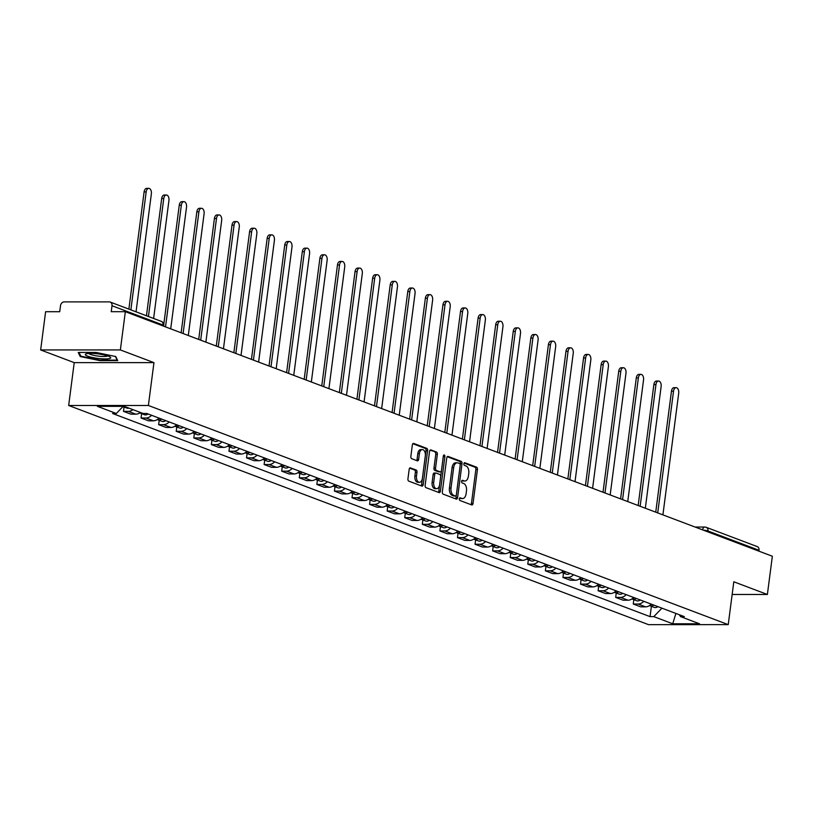 <?xml version="1.0" encoding="UTF-8"?>
<svg xmlns="http://www.w3.org/2000/svg" width="813" height="813" viewBox="0 0 813 813"><rect width="100%" height="100%" fill="white"/><g stroke="black" fill="none" stroke-linecap="round" stroke-linejoin="round"><path stroke-width="1.22" d="M459.325 498.867A1.352 0.793 90 0 0 459.924 500.483L471.682 504.924A1.931 1.128 90 0 0 471.926 504.964A1.931 1.128 90 0 0 473.034 503.45L477.444 469.497A1.931 1.128 90 0 0 476.581 467.19L464.833 462.749A1.352 0.793 90 0 0 464.66 462.719A1.352 0.793 90 0 0 463.888 463.786A1.352 0.793 90 0 0 464.487 465.392L466.001 465.971A6.179 3.628 90 0 1 468.766 473.339L468.39 476.174A6.179 3.628 90 0 1 464.853 481.022A6.179 3.628 90 0 1 464.071 480.869L462.546 480.3A1.352 0.793 90 0 0 462.384 480.259A1.352 0.793 90 0 0 461.601 481.326A1.352 0.793 90 0 0 462.211 482.932L463.725 483.511A6.179 3.628 90 0 1 466.479 490.889L466.113 493.715A6.179 3.628 90 0 1 462.577 498.562A6.179 3.628 90 0 1 461.794 498.41L460.27 497.841A1.352 0.793 90 0 0 460.097 497.81A1.352 0.793 90 0 0 459.325 498.867M410.524 467.861A1.931 1.128 90 0 0 410.28 467.81A1.931 1.128 90 0 0 409.183 469.325L407.943 478.847A1.931 1.128 90 0 0 408.807 481.154L421.856 486.083A1.931 1.128 90 0 0 422.099 486.133A1.931 1.128 90 0 0 423.207 484.619L427.618 450.666A1.931 1.128 90 0 0 426.754 448.359L413.705 443.431A1.931 1.128 90 0 0 413.461 443.39A1.931 1.128 90 0 0 412.354 444.904L410.86 456.408A1.931 1.128 90 0 0 411.713 458.705L417.303 460.819A1.931 1.128 90 0 0 417.547 460.869A1.931 1.128 90 0 0 418.654 459.355L419.396 453.644A5.173 3.028 90 0 1 422.354 449.599A5.173 3.028 90 0 1 425.311 455.88L422.414 478.237A5.173 3.028 90 0 1 419.447 482.282A5.173 3.028 90 0 1 416.49 476.001L416.978 472.272A1.931 1.128 90 0 0 416.114 469.965L410.037 467.861M148.383 405.474L153.952 362.628L120.365 349.936L125.334 311.694L772.35 556.234L767.381 594.476L733.804 581.783L728.235 624.628L148.383 405.474L68.668 405.484L648.52 624.638L728.235 624.628M442.343 491.855A1.931 1.128 90 0 0 443.197 494.152L456.256 499.091A1.931 1.128 90 0 0 456.5 499.131A1.931 1.128 90 0 0 457.607 497.617L462.008 463.664A1.931 1.128 90 0 0 461.154 461.367L448.095 456.428A1.931 1.128 90 0 0 447.851 456.388A1.931 1.128 90 0 0 446.754 457.902L442.343 491.855M439.05 492.587L426.002 487.658A1.931 1.128 90 0 1 425.138 485.351L429.549 451.398A1.931 1.128 90 0 1 430.656 449.884A1.931 1.128 90 0 1 430.9 449.935L436.49 452.038A1.931 1.128 90 0 1 437.343 454.345L435.555 468.115A1.931 1.128 90 0 0 436.418 470.422L440.128 471.825A1.931 1.128 90 0 0 440.372 471.865A1.931 1.128 90 0 0 441.479 470.351L443.339 456.022A1.352 0.793 90 0 1 444.111 454.955A1.352 0.793 90 0 1 444.884 456.601L440.402 491.123A1.931 1.128 90 0 1 439.294 492.637A1.931 1.128 90 0 1 439.05 492.587M120.365 349.936L40.65 349.946L45.619 311.704L59.725 311.704L60.497 305.749A3.933 3.11 -69.3 0 1 64.186 301.897L109.308 301.897A3.933 3.11 -69.3 0 1 110.202 302.06L161.248 321.348A3.933 3.11 110.7 0 1 163.047 325.027L112.001 305.739A3.933 3.11 -69.3 0 0 110.202 302.06M40.65 349.946L74.227 362.639L68.668 405.484M125.334 311.694L111.229 311.694L112.001 305.739M695.135 527.048L704.78 527.048A3.933 2.307 90 0 1 705.278 527.139A3.933 3.11 110.7 0 1 706.172 527.302L757.218 546.59A3.933 3.11 110.7 0 1 759.017 550.279L707.971 530.98A3.933 0.691 -172.6 0 0 703.357 530.157M758.905 551.153L759.017 550.279M732.157 594.476L767.381 594.476M643.774 601.295A9.055 7.165 110.7 0 1 638.114 604.029L645.552 606.844A9.055 7.165 -69.3 0 0 651.213 604.11M645.552 606.844L640.685 606.844L633.256 604.029L633.815 599.679M638.114 604.029L633.256 604.029M616.244 593.033L615.675 597.392L623.114 600.197L627.971 600.197A9.055 7.165 -69.3 0 0 633.632 597.464M626.193 594.659A9.055 7.165 110.7 0 1 620.532 597.392L615.675 597.392M598.663 586.386L598.094 590.746L605.533 593.551L610.39 593.551A9.055 7.165 -69.3 0 0 616.051 590.817M608.612 588.012A9.055 7.165 110.7 0 1 602.961 590.746L598.094 590.746M581.082 579.74L580.512 584.1L587.951 586.915L592.819 586.915A9.055 7.165 -69.3 0 0 598.47 584.181M591.041 581.366A9.055 7.165 110.7 0 1 585.38 584.1L580.512 584.1M563.5 573.104L562.942 577.454L570.38 580.269L575.238 580.269A9.055 7.165 -69.3 0 0 580.899 577.535M573.46 574.72A9.055 7.165 110.7 0 1 567.799 577.454L562.942 577.454M545.93 566.458L545.36 570.817L552.799 573.622L557.657 573.622A9.055 7.165 -69.3 0 0 563.318 570.889M555.879 568.084A9.055 7.165 110.7 0 1 550.228 570.817L545.36 570.817M528.348 559.811L527.779 564.171L535.218 566.986L540.086 566.976A9.055 7.165 -69.3 0 0 545.736 564.252M538.308 561.437A9.055 7.165 110.7 0 1 532.647 564.171L527.779 564.171M510.767 553.165L510.208 557.525L517.637 560.34L522.505 560.34A9.055 7.165 -69.3 0 0 528.165 557.606M520.726 554.791A9.055 7.165 110.7 0 1 515.066 557.525L510.208 557.525M493.196 546.529L492.627 550.879L500.066 553.694L504.924 553.694A9.055 7.165 -69.3 0 0 510.584 550.96M503.145 548.145A9.055 7.165 110.7 0 1 497.485 550.879L492.627 550.879M475.615 539.883L475.046 544.243L482.485 547.047L487.343 547.047A9.055 7.165 -69.3 0 0 493.003 544.314M485.564 541.509A9.055 7.165 110.7 0 1 479.914 544.243L475.046 544.243M458.034 533.237L457.465 537.596L464.904 540.411L469.772 540.411A9.055 7.165 -69.3 0 0 475.422 537.678M467.993 534.863A9.055 7.165 110.7 0 1 462.333 537.596L457.465 537.596M440.453 526.59L439.894 530.95L447.333 533.765L452.191 533.765A9.055 7.165 -69.3 0 0 457.851 531.031M450.412 528.216A9.055 7.165 110.7 0 1 444.752 530.95L439.894 530.95M422.882 519.954L422.313 524.314L429.752 527.119L434.609 527.119A9.055 7.165 -69.3 0 0 440.27 524.385M432.831 521.57A9.055 7.165 110.7 0 1 427.171 524.304L422.313 524.314M405.301 513.308L404.732 517.668L412.171 520.472L417.039 520.472A9.055 7.165 -69.3 0 0 422.689 517.739M415.25 514.934A9.055 7.165 110.7 0 1 409.6 517.668L404.732 517.668M387.72 506.662L387.161 511.021L394.59 513.836L399.457 513.836A9.055 7.165 -69.3 0 0 405.118 511.103M397.679 508.288A9.055 7.165 110.7 0 1 392.018 511.021L387.161 511.021M370.149 500.015L369.58 504.375L377.019 507.19L381.876 507.19A9.055 7.165 -69.3 0 0 387.537 504.456M380.098 501.641A9.055 7.165 110.7 0 1 374.437 504.375L369.58 504.375M352.568 493.379L351.999 497.739L359.437 500.544L364.295 500.544A9.055 7.165 -69.3 0 0 369.956 497.81M362.517 495.005A9.055 7.165 110.7 0 1 356.866 497.729L351.999 497.739M334.986 486.733L334.417 491.093L341.856 493.898L346.724 493.898A9.055 7.165 -69.3 0 0 352.375 491.164M344.946 488.359A9.055 7.165 110.7 0 1 339.285 491.093L334.417 491.093M317.405 480.087L316.846 484.446L324.275 487.261L329.143 487.261A9.055 7.165 -69.3 0 0 334.804 484.528M327.365 481.713A9.055 7.165 110.7 0 1 321.704 484.446L316.846 484.446M299.834 473.44L299.265 477.8L306.704 480.615L311.562 480.615A9.055 7.165 -69.3 0 0 317.222 477.881M309.783 475.066A9.055 7.165 110.7 0 1 304.123 477.8L299.265 477.8M282.253 466.804L281.684 471.164L289.123 473.969L293.991 473.969A9.055 7.165 -69.3 0 0 299.641 471.235M292.202 468.43A9.055 7.165 110.7 0 1 286.552 471.164L281.684 471.164M264.672 460.158L264.113 464.518L271.542 467.323L276.41 467.323A9.055 7.165 -69.3 0 0 282.07 464.589M274.631 461.784A9.055 7.165 110.7 0 1 268.971 464.518L264.113 464.518M247.101 453.512L246.532 457.871L253.971 460.686L258.829 460.686A9.055 7.165 -69.3 0 0 264.489 457.953M257.05 455.138A9.055 7.165 110.7 0 1 251.39 457.871L246.532 457.871M229.52 446.876L228.951 451.225L236.39 454.04L241.248 454.04A9.055 7.165 -69.3 0 0 246.908 451.306M239.469 448.491A9.055 7.165 110.7 0 1 233.819 451.225L228.951 451.225M211.939 440.229L211.37 444.589L218.809 447.394L223.677 447.394A9.055 7.165 -69.3 0 0 229.327 444.66M221.898 441.855A9.055 7.165 110.7 0 1 216.238 444.589L211.37 444.589M194.358 433.583L193.799 437.943L201.228 440.748L206.096 440.748A9.055 7.165 -69.3 0 0 211.756 438.014M204.317 435.209A9.055 7.165 110.7 0 1 198.657 437.943L193.799 437.943M176.787 426.937L176.218 431.297L183.657 434.112L188.514 434.112A9.055 7.165 -69.3 0 0 194.175 431.378M186.736 428.563A9.055 7.165 110.7 0 1 181.075 431.297L176.218 431.297M159.206 420.301L158.637 424.65L166.076 427.465L170.943 427.465A9.055 7.165 -69.3 0 0 176.594 424.732M169.155 421.917A9.055 7.165 110.7 0 1 163.504 424.65L158.637 424.65M141.625 413.654L141.056 418.014L148.494 420.819L153.362 420.819A9.055 7.165 -69.3 0 0 159.013 418.085M151.584 415.28A9.055 7.165 110.7 0 1 145.923 418.014L141.056 418.014M124.043 407.008L123.485 411.368L130.923 414.183L135.781 414.173A9.055 7.165 -69.3 0 0 140.354 412.455M132.926 409.64A9.055 7.165 110.7 0 1 128.342 411.368L123.485 411.368M679.241 614.699L680.593 616.63L699.515 623.784L672.737 623.784L653.804 616.63L661.934 608.165M123.18 406.337L116.31 413.492L112.57 413.492L650.054 616.63L653.804 616.63M116.31 413.492L97.387 406.337L124.165 406.337L143.098 413.492L146.848 413.492L684.333 616.63L680.593 616.63M153.952 362.628L74.227 362.639M78.221 352.436L80.213 356.541L99.969 360.647L117.733 360.647L115.741 356.541L95.985 352.425L78.221 352.436M651.396 606.315L650.054 616.63M672.737 623.784L675.898 613.439M80.375 355.261L80.213 356.541M100.029 360.139L99.969 360.647M459.558 498.166L460.199 498.41A6.179 3.628 90 0 0 460.981 498.562L462.577 498.562M464.853 481.022L463.258 481.022A6.179 3.628 90 0 1 462.475 480.869L461.835 480.625M470.961 504.649A1.931 1.128 90 0 0 471.438 503.45L475.849 469.497A1.931 1.128 90 0 0 474.985 467.201L464.111 463.085M455.524 498.816A1.931 1.128 90 0 0 456.012 497.617L460.422 463.664A1.931 1.128 90 0 0 459.558 461.367L447.231 456.703M455.382 495.991A1.352 0.793 90 0 0 455.554 496.021A1.352 0.793 90 0 0 456.327 494.965L460.199 465.158A1.352 0.793 90 0 0 459.589 463.542L457.983 462.943A6.179 3.628 90 0 0 457.201 462.79A6.179 3.628 90 0 0 453.664 467.638L451.022 488.003A6.179 3.628 90 0 0 453.776 495.381L455.382 495.991L453.786 495.991A1.352 0.793 90 0 0 453.959 496.021A1.352 0.793 90 0 0 454.132 495.991M457.201 462.79L455.605 462.79A6.179 3.628 90 0 0 452.069 467.638L453.664 467.638M453.786 495.991L452.18 495.381A6.179 3.628 90 0 1 449.426 488.003L452.069 467.638M430.026 450.209L436.49 452.038M439.02 471.825A1.931 1.128 90 0 1 438.776 471.865A1.931 1.128 90 0 1 438.532 471.825L434.823 470.422A1.931 1.128 90 0 1 433.969 468.115L435.758 454.345A1.931 1.128 90 0 0 434.894 452.038M438.329 492.312A1.931 1.128 90 0 0 438.807 491.123L443.288 456.601A1.352 0.793 90 0 0 443.309 456.235M433.705 482.404A5.173 3.028 90 0 0 436.662 488.694A5.173 3.028 90 0 0 439.62 484.639L440.646 476.764A1.931 1.128 90 0 0 439.782 474.457L436.073 473.064A1.931 1.128 90 0 0 435.829 473.014A1.931 1.128 90 0 0 434.721 474.528L433.705 482.404L432.11 482.404A5.173 3.028 90 0 0 435.067 488.694L436.662 488.694M434.488 473.064A1.931 1.128 90 0 0 434.233 473.014A1.931 1.128 90 0 0 433.136 474.528L434.721 474.528M432.11 482.404L433.136 474.528M419.447 482.282L417.862 482.282A5.173 3.028 90 0 1 414.894 476.001L415.382 472.272A1.931 1.128 90 0 0 414.518 469.965L409.661 468.136M422.354 449.599L420.758 449.599A5.173 3.028 90 0 0 417.801 453.644L419.396 453.644M416.581 460.544A1.931 1.128 90 0 0 417.059 459.355L417.801 453.644M421.124 485.818A1.931 1.128 90 0 0 421.612 484.619L426.022 450.666A1.931 1.128 90 0 0 425.158 448.359L412.831 443.705M651.863 604.354A4.919 3.892 110.7 0 1 649.933 605.268M662.91 514.863L678.713 393.177A4.522 2.652 90 0 0 676.121 387.669A4.522 2.652 90 0 0 673.53 391.216L657.717 512.912M653.784 605.085A4.919 3.892 110.7 0 1 650.146 605.848A4.919 3.892 110.7 0 1 649.546 605.543M657.839 606.62A4.919 3.892 110.7 0 1 654.201 607.382L650.146 605.848M655.745 512.16L671.457 391.216A4.522 2.652 -90 0 1 674.048 387.669L676.121 387.669M634.292 597.718A4.919 3.892 110.7 0 1 632.351 598.632M645.329 508.227L661.132 386.531A4.522 2.652 90 0 0 658.54 381.023A4.522 2.652 90 0 0 655.949 384.569L640.146 506.265M636.203 598.439A4.919 3.892 110.7 0 1 632.565 599.201A4.919 3.892 110.7 0 1 631.975 598.896M640.258 599.974A4.919 3.892 110.7 0 1 636.63 600.736L632.565 599.201M638.164 505.513L653.876 384.569A4.522 2.652 -90 0 1 656.467 381.023L658.54 381.023M616.711 591.071A4.919 3.892 110.7 0 1 614.77 591.986M627.748 501.58L643.55 379.884A4.522 2.652 90 0 0 640.959 374.376A4.522 2.652 90 0 0 638.368 377.923L622.565 499.619M618.622 591.793A4.919 3.892 110.7 0 1 614.994 592.555A4.919 3.892 110.7 0 1 614.394 592.25M622.687 593.327A4.919 3.892 110.7 0 1 619.049 594.09L614.994 592.555M620.593 498.877L636.294 377.923A4.522 2.652 -90 0 1 638.886 374.376L640.959 374.376M109.552 358.553A12.795 2.246 -172.6 0 0 110.182 357.039A12.795 2.246 -172.6 0 0 98.922 354.011A12.795 2.246 -172.6 0 0 86.503 353.757A12.795 2.246 -172.6 0 0 86.046 353.899A12.795 2.246 -172.6 0 0 93.271 357.659A12.795 2.246 -172.6 0 0 109.552 358.553M88.739 353.452A9.685 1.697 -172.6 0 0 96.859 355.921A9.685 1.697 -172.6 0 0 106.981 356.216A9.685 1.697 -172.6 0 0 107.692 355.911M115.385 356.47L117.163 360.139L99.958 360.139L80.812 356.155L79.003 352.436M117.235 359.62L117.163 360.139M599.13 584.425A4.919 3.892 110.7 0 1 597.189 585.34M610.167 494.934L625.98 373.238A4.522 2.652 90 0 0 623.388 367.74A4.522 2.652 90 0 0 620.797 371.287L604.984 492.973M601.051 585.147A4.919 3.892 110.7 0 1 597.413 585.919A4.919 3.892 110.7 0 1 596.813 585.614M605.106 586.681A4.919 3.892 110.7 0 1 601.468 587.443L597.413 585.919M603.012 492.231L618.723 371.287A4.522 2.652 -90 0 1 621.315 367.74L623.388 367.74M581.559 577.779A4.919 3.892 110.7 0 1 579.618 578.693M592.596 488.298L608.398 366.602A4.522 2.652 90 0 0 605.807 361.094A4.522 2.652 90 0 0 603.216 364.641L587.413 486.337M583.47 578.51A4.919 3.892 110.7 0 1 579.832 579.273A4.919 3.892 110.7 0 1 579.232 578.968M587.525 580.045A4.919 3.892 110.7 0 1 583.886 580.807L579.832 579.273M585.431 485.585L601.142 364.641A4.522 2.652 -90 0 1 603.734 361.094L605.807 361.094M563.978 571.143A4.919 3.892 110.7 0 1 562.037 572.057M575.015 481.652L590.817 359.956A4.522 2.652 90 0 0 588.226 354.448A4.522 2.652 90 0 0 585.634 357.994L569.832 479.69M565.889 571.864A4.919 3.892 110.7 0 1 562.25 572.626A4.919 3.892 110.7 0 1 561.661 572.322M569.943 573.399A4.919 3.892 110.7 0 1 566.315 574.161L562.25 572.626M567.85 478.948L583.561 357.994A4.522 2.652 -90 0 1 586.153 354.448L588.226 354.448M546.397 564.496A4.919 3.892 110.7 0 1 544.456 565.411M557.433 475.005L573.236 353.309A4.522 2.652 90 0 0 570.645 347.801A4.522 2.652 90 0 0 568.053 351.348L552.251 473.044M548.318 565.218A4.919 3.892 110.7 0 1 544.68 565.98A4.919 3.892 110.7 0 1 544.08 565.675M552.373 566.752A4.919 3.892 110.7 0 1 548.734 567.515L544.68 565.98M550.279 472.302L565.98 351.348A4.522 2.652 -90 0 1 568.572 347.801L570.645 347.801M528.816 557.85A4.919 3.892 110.7 0 1 526.885 558.765M539.852 468.359L555.665 346.663A4.522 2.652 90 0 0 553.074 341.165A4.522 2.652 90 0 0 550.482 344.712L534.669 466.408M530.737 558.572A4.919 3.892 110.7 0 1 527.098 559.344A4.919 3.892 110.7 0 1 526.499 559.039M534.791 560.106A4.919 3.892 110.7 0 1 531.153 560.868L527.098 559.344M532.698 465.656L548.409 344.712A4.522 2.652 -90 0 1 551.001 341.165L553.074 341.165M511.245 551.204A4.919 3.892 110.7 0 1 509.304 552.118M522.281 461.723L538.084 340.027A4.522 2.652 90 0 0 535.493 334.519A4.522 2.652 90 0 0 532.901 338.066L517.098 459.762M513.155 551.936A4.919 3.892 110.7 0 1 509.517 552.698A4.919 3.892 110.7 0 1 508.928 552.393M517.21 553.47A4.919 3.892 110.7 0 1 513.572 554.232L509.517 552.698M515.117 459.01L530.828 338.066A4.522 2.652 -90 0 1 533.419 334.519L535.493 334.519M493.664 544.568A4.919 3.892 110.7 0 1 491.723 545.482M504.7 455.077L520.503 333.381A4.522 2.652 90 0 0 517.911 327.873A4.522 2.652 90 0 0 515.32 331.419L499.517 453.115M495.574 545.289A4.919 3.892 110.7 0 1 491.946 546.051A4.919 3.892 110.7 0 1 491.347 545.747M499.639 546.824A4.919 3.892 110.7 0 1 496.001 547.586L491.946 546.051M497.546 452.374L513.247 331.419A4.522 2.652 -90 0 1 515.838 327.873L517.911 327.873M476.083 537.921A4.919 3.892 110.7 0 1 474.142 538.836M487.119 448.43L502.932 326.735A4.522 2.652 90 0 0 500.341 321.226A4.522 2.652 90 0 0 497.749 324.773L481.936 446.469M478.003 538.643A4.919 3.892 110.7 0 1 474.365 539.405A4.919 3.892 110.7 0 1 473.766 539.11M482.058 540.178A4.919 3.892 110.7 0 1 478.42 540.94L474.365 539.405M479.965 445.727L495.676 324.773A4.522 2.652 -90 0 1 498.267 321.226L500.341 321.226M458.502 531.275A4.919 3.892 110.7 0 1 456.571 532.19M469.548 441.784L485.351 320.088A4.522 2.652 90 0 0 482.759 314.59A4.522 2.652 90 0 0 480.168 318.137L464.365 439.833M460.422 532.007A4.919 3.892 110.7 0 1 456.784 532.769A4.919 3.892 110.7 0 1 456.184 532.464M464.477 533.531A4.919 3.892 110.7 0 1 460.839 534.304L456.784 532.769M462.384 439.081L478.095 318.137A4.522 2.652 -90 0 1 480.686 314.59L482.759 314.59M440.931 524.639A4.919 3.892 110.7 0 1 438.99 525.554M451.967 435.148L467.77 313.452A4.522 2.652 90 0 0 465.178 307.944A4.522 2.652 90 0 0 462.587 311.491L446.784 433.187M442.841 525.361A4.919 3.892 110.7 0 1 439.203 526.123A4.919 3.892 110.7 0 1 438.614 525.818M446.896 526.895A4.919 3.892 110.7 0 1 443.268 527.657L439.203 526.123M444.802 432.435L460.514 311.491A4.522 2.652 -90 0 1 463.105 307.944L465.178 307.944M423.349 517.993A4.919 3.892 110.7 0 1 421.408 518.907M434.386 428.502L450.189 306.806A4.522 2.652 90 0 0 447.597 301.298A4.522 2.652 90 0 0 445.006 304.845L429.203 426.54M425.27 518.714A4.919 3.892 110.7 0 1 421.632 519.477A4.919 3.892 110.7 0 1 421.032 519.172M429.325 520.249A4.919 3.892 110.7 0 1 425.687 521.011L421.632 519.477M427.232 425.799L442.933 304.845A4.522 2.652 -90 0 1 445.524 301.298L447.597 301.298M405.768 511.347A4.919 3.892 110.7 0 1 403.827 512.261M416.805 421.856L432.618 300.16A4.522 2.652 90 0 0 430.026 294.652A4.522 2.652 90 0 0 427.435 298.208L411.622 419.894M407.689 512.068A4.919 3.892 110.7 0 1 404.051 512.83A4.919 3.892 110.7 0 1 403.451 512.536M411.744 513.603A4.919 3.892 110.7 0 1 408.106 514.365L404.051 512.83M409.65 419.152L425.362 298.208A4.522 2.652 -90 0 1 427.953 294.652L430.026 294.652M388.197 504.7A4.919 3.892 110.7 0 1 386.256 505.615M399.234 415.209L415.036 293.523A4.522 2.652 90 0 0 412.445 288.015A4.522 2.652 90 0 0 409.854 291.562L394.051 413.258M390.108 505.432A4.919 3.892 110.7 0 1 386.47 506.194A4.919 3.892 110.7 0 1 385.88 505.889M394.163 506.956A4.919 3.892 110.7 0 1 390.525 507.729L386.47 506.194M392.069 412.506L407.78 291.562A4.522 2.652 -90 0 1 410.372 288.015L412.445 288.015M370.616 498.064A4.919 3.892 110.7 0 1 368.675 498.979M381.653 408.573L397.455 286.877A4.522 2.652 90 0 0 394.864 281.369A4.522 2.652 90 0 0 392.273 284.916L376.47 406.612M372.527 498.786A4.919 3.892 110.7 0 1 368.899 499.548A4.919 3.892 110.7 0 1 368.299 499.243M376.592 500.32A4.919 3.892 110.7 0 1 372.954 501.082L368.899 499.548M374.498 405.86L390.199 284.916A4.522 2.652 -90 0 1 392.791 281.369L394.864 281.369M353.035 491.418A4.919 3.892 110.7 0 1 351.094 492.332M364.072 401.927L379.884 280.231A4.522 2.652 90 0 0 377.283 274.723A4.522 2.652 90 0 0 374.691 278.27L358.889 399.966M354.956 492.139A4.919 3.892 110.7 0 1 351.318 492.902A4.919 3.892 110.7 0 1 350.718 492.597M359.011 493.674A4.919 3.892 110.7 0 1 355.372 494.436L351.318 492.902M356.917 399.224L372.628 278.27A4.522 2.652 -90 0 1 375.22 274.723L377.283 274.723M335.454 484.772A4.919 3.892 110.7 0 1 333.523 485.686M346.501 395.281L362.303 273.585A4.522 2.652 90 0 0 359.712 268.077A4.522 2.652 90 0 0 357.12 271.633L341.318 393.319M337.375 485.493A4.919 3.892 110.7 0 1 333.737 486.255A4.919 3.892 110.7 0 1 333.137 485.961M341.43 487.028A4.919 3.892 110.7 0 1 337.791 487.79L333.737 486.255M339.336 392.577L355.047 271.633A4.522 2.652 -90 0 1 357.639 268.087L359.712 268.077M317.883 478.125A4.919 3.892 110.7 0 1 315.942 479.04M328.919 388.634L344.722 266.949A4.522 2.652 90 0 0 342.131 261.44A4.522 2.652 90 0 0 339.539 264.987L323.737 386.683M319.794 478.857A4.919 3.892 110.7 0 1 316.155 479.619A4.919 3.892 110.7 0 1 315.566 479.314M323.848 480.381A4.919 3.892 110.7 0 1 320.22 481.154L316.155 479.619M321.755 385.931L337.466 264.987A4.522 2.652 -90 0 1 340.058 261.44L342.131 261.44M300.302 471.489A4.919 3.892 110.7 0 1 298.361 472.404M311.338 381.998L327.141 260.302A4.522 2.652 90 0 0 324.55 254.794A4.522 2.652 90 0 0 321.958 258.341L306.155 380.037M302.212 472.211A4.919 3.892 110.7 0 1 298.584 472.973A4.919 3.892 110.7 0 1 297.985 472.668M306.277 473.745A4.919 3.892 110.7 0 1 302.639 474.507L298.584 472.973M304.184 379.285L319.885 258.341A4.522 2.652 -90 0 1 322.476 254.794L324.55 254.794M282.721 464.843A4.919 3.892 110.7 0 1 280.78 465.758M293.757 375.352L309.57 253.656A4.522 2.652 90 0 0 306.979 248.148A4.522 2.652 90 0 0 304.387 251.695L288.574 373.391M284.641 465.564A4.919 3.892 110.7 0 1 281.003 466.327A4.919 3.892 110.7 0 1 280.404 466.022M288.696 467.099A4.919 3.892 110.7 0 1 285.058 467.861L281.003 466.327M286.603 372.649L302.314 251.695A4.522 2.652 -90 0 1 304.905 248.148L306.979 248.148M265.15 458.197A4.919 3.892 110.7 0 1 263.209 459.111M276.186 368.706L291.989 247.01A4.522 2.652 90 0 0 289.398 241.512A4.522 2.652 90 0 0 286.806 245.059L271.003 366.744M267.06 458.918A4.919 3.892 110.7 0 1 263.422 459.691A4.919 3.892 110.7 0 1 262.823 459.386M271.115 460.453A4.919 3.892 110.7 0 1 267.477 461.215L263.422 459.691M269.022 366.002L284.733 245.059A4.522 2.652 -90 0 1 287.324 241.512L289.398 241.512M247.569 451.55A4.919 3.892 110.7 0 1 245.628 452.465M258.605 362.059L274.408 240.374A4.522 2.652 90 0 0 271.816 234.866A4.522 2.652 90 0 0 269.225 238.412L253.422 360.108M249.479 452.282A4.919 3.892 110.7 0 1 245.851 453.044A4.919 3.892 110.7 0 1 245.252 452.739M253.534 453.817A4.919 3.892 110.7 0 1 249.906 454.579L245.851 453.044M251.451 359.356L267.152 238.412A4.522 2.652 -90 0 1 269.743 234.866L271.816 234.866M229.988 444.914A4.919 3.892 110.7 0 1 228.047 445.829M241.024 355.423L256.837 233.727A4.522 2.652 90 0 0 254.235 228.219A4.522 2.652 90 0 0 251.644 231.766L235.841 353.462M231.908 445.636A4.919 3.892 110.7 0 1 228.27 446.398A4.919 3.892 110.7 0 1 227.67 446.093M235.963 447.17A4.919 3.892 110.7 0 1 232.325 447.933L228.27 446.398M233.87 352.71L249.581 231.766A4.522 2.652 -90 0 1 252.162 228.219L254.235 228.219M212.406 438.268A4.919 3.892 110.7 0 1 210.476 439.183M223.453 348.777L239.256 227.081A4.522 2.652 90 0 0 236.664 221.573A4.522 2.652 90 0 0 234.073 225.12L218.26 346.816M214.327 438.99A4.919 3.892 110.7 0 1 210.689 439.752A4.919 3.892 110.7 0 1 210.089 439.447M218.382 440.524A4.919 3.892 110.7 0 1 214.744 441.286L210.689 439.752M216.288 346.074L232 225.12A4.522 2.652 -90 0 1 234.591 221.573L236.664 221.573M194.835 431.622A4.919 3.892 110.7 0 1 192.894 432.536M205.872 342.131L221.675 220.435A4.522 2.652 90 0 0 219.083 214.937A4.522 2.652 90 0 0 216.492 218.484L200.689 340.169M196.746 432.343A4.919 3.892 110.7 0 1 193.108 433.116A4.919 3.892 110.7 0 1 192.518 432.811M200.801 433.878A4.919 3.892 110.7 0 1 197.173 434.64L193.108 433.116M198.707 339.428L214.419 218.484A4.522 2.652 -90 0 1 217.01 214.937L219.083 214.937M177.254 424.975A4.919 3.892 110.7 0 1 175.313 425.89M188.291 335.495L204.093 213.799A4.522 2.652 90 0 0 201.502 208.291A4.522 2.652 90 0 0 198.911 211.837L183.108 333.533M179.165 425.707A4.919 3.892 110.7 0 1 175.537 426.469A4.919 3.892 110.7 0 1 174.937 426.164M183.23 427.242A4.919 3.892 110.7 0 1 179.592 428.004L175.537 426.469M181.136 332.781L196.837 211.837A4.522 2.652 -90 0 1 199.429 208.291L201.502 208.291M159.673 418.339A4.919 3.892 110.7 0 1 157.732 419.254M170.71 328.848L186.523 207.152A4.522 2.652 90 0 0 183.931 201.644A4.522 2.652 90 0 0 181.34 205.191L165.527 326.887M161.594 419.061A4.919 3.892 110.7 0 1 157.956 419.823A4.919 3.892 110.7 0 1 157.356 419.518M165.649 420.595A4.919 3.892 110.7 0 1 162.011 421.358L157.956 419.823M163.759 324.55L179.267 205.191A4.522 2.652 -90 0 1 181.858 201.644L183.931 201.644M153.616 318.472L168.941 200.506A4.522 2.652 90 0 0 166.35 194.998A4.522 2.652 90 0 0 163.759 198.545L148.433 316.511M142.458 413.248A4.919 3.892 110.7 0 1 140.375 413.177A4.919 3.892 110.7 0 1 139.775 412.872M148.068 413.949A4.919 3.892 110.7 0 1 144.429 414.711L140.375 413.177M146.462 315.759L161.685 198.545A4.522 2.652 -90 0 1 164.277 194.998L166.35 194.998M136.045 311.826L151.36 193.86A4.522 2.652 90 0 0 148.769 188.362A4.522 2.652 90 0 0 146.177 191.909L130.863 309.865M124.877 406.602A4.919 3.892 110.7 0 1 122.936 406.581L126.858 408.065A4.919 3.892 110.7 0 0 128.932 408.136M128.881 309.123L144.104 191.909A4.522 2.652 -90 0 1 146.696 188.362L148.769 188.362M145.923 418.014L153.362 420.819M163.504 424.65L170.943 427.465M181.075 431.297L188.514 434.112M198.657 437.943L206.096 440.748M216.238 444.589L223.677 447.394M233.819 451.225L241.248 454.04M251.39 457.871L258.829 460.686M268.971 464.518L276.41 467.323M286.552 471.164L293.991 473.969M304.123 477.8L311.562 480.615M321.704 484.446L329.143 487.261M339.285 491.093L346.724 493.898M356.866 497.729L364.295 500.544M374.437 504.375L381.876 507.19M392.018 511.021L399.457 513.836M409.6 517.668L417.039 520.472M427.171 524.304L434.609 527.119M444.752 530.95L452.191 533.765M462.333 537.596L469.772 540.411M479.914 544.243L487.343 547.047M497.485 550.879L504.924 553.694M515.066 557.525L522.505 560.34M532.647 564.171L540.086 566.976M550.228 570.817L557.657 573.622M567.799 577.454L575.238 580.269M585.38 584.1L592.819 586.915M602.961 590.746L610.39 593.551M620.532 597.392L627.971 600.197M128.342 411.368L135.781 414.173M707.859 531.854L707.971 530.98A3.933 3.11 110.7 0 0 706.172 527.302A3.933 3.933 0 0 0 704.78 527.048A3.933 2.307 90 0 0 702.564 529.863M162.925 325.901L163.047 325.027A3.933 0.691 -172.6 0 1 163.759 325.535A3.933 3.933 0 0 0 161.248 321.348M460.199 498.41L461.794 498.41M462.475 480.869L464.071 480.869M474.985 467.201L476.581 467.19M475.849 469.497L477.444 469.497M471.438 503.45L473.034 503.45M459.558 461.367L461.154 461.367M460.422 463.664L462.008 463.664M456.012 497.617L457.607 497.617M449.426 488.003L451.022 488.003M452.18 495.381L453.776 495.381M435.758 454.345L437.343 454.345M433.969 468.115L435.555 468.115M434.823 470.422L436.418 470.422M438.532 471.825L440.128 471.825M443.288 456.601L444.884 456.601M438.807 491.123L440.402 491.123M414.518 469.965L416.114 469.965M415.382 472.272L416.978 472.272M414.894 476.001L416.49 476.001M417.059 459.355L418.654 459.355M425.158 448.359L426.754 448.359M426.022 450.666L427.618 450.666M421.612 484.619L423.207 484.619M671.457 391.216L673.53 391.216M653.876 384.569L655.949 384.569M636.294 377.923L638.368 377.923M618.723 371.287L620.797 371.287M601.142 364.641L603.216 364.641M583.561 357.994L585.634 357.994M565.98 351.348L568.053 351.348M548.409 344.712L550.482 344.712M530.828 338.066L532.901 338.066M513.247 331.419L515.32 331.419M495.676 324.773L497.749 324.773M478.095 318.137L480.168 318.137M460.514 311.491L462.587 311.491M442.933 304.845L445.006 304.845M425.362 298.208L427.435 298.208M407.78 291.562L409.854 291.562M390.199 284.916L392.273 284.916M372.628 278.27L374.691 278.27M355.047 271.633L357.12 271.633M337.466 264.987L339.539 264.987M319.885 258.341L321.958 258.341M302.314 251.695L304.387 251.695M284.733 245.059L286.806 245.059M267.152 238.412L269.225 238.412M249.581 231.766L251.644 231.766M232 225.12L234.073 225.12M214.419 218.484L216.492 218.484M196.837 211.837L198.911 211.837M179.267 205.191L181.34 205.191M161.685 198.545L163.759 198.545M144.104 191.909L146.177 191.909M163.677 326.186L163.759 325.535M453.959 496.021L455.554 496.021M438.776 471.865L440.372 471.865M434.233 473.014L435.829 473.014"/></g></svg>
